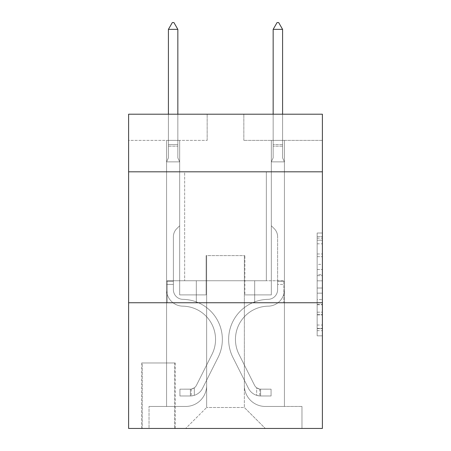 <?xml version="1.0" encoding="UTF-8"?>
<svg xmlns="http://www.w3.org/2000/svg" width="451" height="451" viewBox="0 0 451 451"><rect width="100%" height="100%" fill="white"/><g stroke="black" fill="none" stroke-linecap="round" stroke-linejoin="round"><path stroke-width="0.34" stroke-dasharray="2.25 1.69" d="M317.154 264.371L317.154 280.821L322.392 280.821L322.392 330.69L322.392 238.151L322.392 280.821L317.154 280.821L317.154 236.612L317.154 335.832L317.154 233.015L317.154 328.632L322.392 328.632L317.154 328.632L322.392 328.632L317.154 328.632L317.154 312.182L317.154 335.832L322.392 335.832L322.392 233.015L322.392 328.373L322.392 288.02L317.154 288.02L322.392 288.02L322.392 312.182L322.392 240.208L317.154 240.208L322.392 240.208L322.392 335.832L322.392 238.151L322.392 335.832L317.154 335.832L317.154 233.015L322.392 233.015L322.392 238.151L322.392 233.015L322.392 238.151L322.392 233.015L322.392 236.612L322.392 233.015L317.154 233.015L317.154 240.208L322.392 240.208L317.154 240.208L317.154 264.371L322.392 264.371M266.349 171.814L266.349 280.753L184.651 280.753L266.349 280.753L184.651 280.753L266.349 280.753L266.349 171.814L184.651 171.814L184.651 280.753L184.651 171.814L266.349 171.814M175.219 362.982L141.699 362.982L175.219 362.982L175.219 428.45L141.699 428.45L175.219 428.45M141.699 362.982L141.699 428.45M322.392 274.653L322.392 269.512L322.392 274.653L317.154 274.653L317.154 253.964L317.154 314.883L317.154 299.588L322.392 299.588L317.154 299.588L317.154 335.832L322.392 335.832L317.154 335.832L322.392 335.832L317.154 335.832L317.154 233.015L322.392 233.015L317.154 233.015L322.392 233.015L317.154 233.015L317.154 274.653L322.392 274.653M322.392 302.751L322.392 428.45L128.608 428.45L128.608 302.751L322.392 302.751L322.392 114.204L243.833 114.204L322.392 114.204L322.392 140.391L322.392 114.204L128.608 114.204L207.167 114.204L128.608 114.204L128.608 140.391L207.167 140.391L128.608 140.391L128.608 114.204L128.608 171.814L322.392 171.814L128.608 171.814L128.608 302.751L322.392 302.751L128.608 302.751M166.577 140.391L166.577 406.452L185.694 406.452A20.949 20.949 0 0 0 206.643 385.504L206.643 255.616L206.643 407.501L206.643 255.616L206.643 407.501L206.643 255.616L244.357 255.616L244.357 385.504A20.949 20.949 0 0 0 265.306 406.452L284.423 406.452L284.423 140.391L284.423 406.452L284.423 140.391L284.423 406.452L284.423 140.391L284.423 406.452L284.423 140.391L284.423 406.452L284.423 140.391L284.423 406.452L284.423 140.391L284.423 406.452L301.967 406.452L265.306 406.452L284.423 406.452L265.306 406.452L284.423 406.452L265.306 406.452L284.423 406.452L265.306 406.452L284.423 406.452L265.306 406.452L284.423 406.452L284.423 140.391L271.327 140.391L284.423 140.391L271.327 140.391L284.423 140.391L271.327 140.391L284.423 140.391L271.327 140.391L284.423 140.391L271.327 140.391L284.423 140.391L271.327 140.391L284.423 140.391L271.327 140.391L284.423 140.391L284.423 406.452L265.306 406.452A20.949 20.949 0 0 1 244.357 385.504A20.949 20.949 0 0 0 265.306 406.452A20.949 20.949 0 0 1 244.357 385.504A20.949 20.949 0 0 0 265.306 406.452A20.949 20.949 0 0 1 244.357 385.504A20.949 20.949 0 0 0 265.306 406.452A20.949 20.949 0 0 1 244.357 385.504A20.949 20.949 0 0 0 265.306 406.452A20.949 20.949 0 0 1 244.357 385.504A20.949 20.949 0 0 0 265.306 406.452A20.949 20.949 0 0 1 244.357 385.504L244.357 255.616L244.357 407.501L206.643 407.501L244.357 407.501L265.306 428.45L301.967 428.45L185.694 428.45L265.306 428.45L244.357 407.501L265.306 428.45L244.357 407.501L244.357 255.616L244.357 407.501L244.357 255.616L206.124 255.616L206.124 294.898L179.673 294.898L179.673 140.391L166.577 140.391L166.577 406.452L185.694 406.452A20.949 20.949 0 0 0 206.643 385.504L206.643 255.616L206.124 255.616L206.124 294.898L179.673 294.898L179.673 140.391L166.577 140.391L166.577 406.452L185.694 406.452L149.033 406.452L185.694 406.452L166.577 406.452L166.577 140.391L166.577 406.452L166.577 140.391L166.577 406.452L166.577 140.391L166.577 406.452L166.577 140.391L166.577 406.452L166.577 140.391L179.673 140.391L166.577 140.391L179.673 140.391L166.577 140.391L179.673 140.391L166.577 140.391L179.673 140.391L166.577 140.391L179.673 140.391L166.577 140.391L179.673 140.391L166.577 140.391L166.577 406.452L166.577 140.391M206.643 385.504L206.643 255.616L206.124 255.616L206.124 294.898L179.673 294.898L179.673 140.391L179.673 294.898L179.673 140.391L179.673 294.898L179.673 140.391L179.673 294.898L179.673 140.391L179.673 294.898L179.673 140.391L179.673 294.898L179.673 140.391L179.673 294.898L206.124 294.898L179.673 294.898L206.124 294.898L179.673 294.898L206.124 294.898L179.673 294.898L206.124 294.898L179.673 294.898L206.124 294.898L179.673 294.898L206.124 294.898L206.124 255.616L206.124 294.898L206.124 255.616L206.124 294.898L206.124 255.616L206.124 294.898L206.124 255.616L206.124 294.898L206.124 255.616L206.124 294.898L206.124 255.616L206.643 255.616L206.124 255.616L206.643 255.616L206.124 255.616L206.643 255.616L206.124 255.616L206.643 255.616L206.124 255.616L206.643 255.616L206.124 255.616L206.643 255.616L206.643 385.504A20.949 20.949 0 0 1 185.694 406.452A20.949 20.949 0 0 0 206.643 385.504A20.949 20.949 0 0 1 185.694 406.452A20.949 20.949 0 0 0 206.643 385.504A20.949 20.949 0 0 1 185.694 406.452A20.949 20.949 0 0 0 206.643 385.504A20.949 20.949 0 0 1 185.694 406.452A20.949 20.949 0 0 0 206.643 385.504A20.949 20.949 0 0 1 185.694 406.452A20.949 20.949 0 0 0 206.643 385.504M322.392 140.391L243.833 140.391L322.392 140.391M142.223 428.45L174.695 428.45L142.223 428.45L142.223 362.982L174.695 362.982L174.695 428.45L174.695 362.982L142.223 362.982L142.223 428.45M149.033 428.45L185.694 428.45L206.643 407.501L185.694 428.45L206.643 407.501L185.694 428.45L149.033 428.45L149.033 406.452L149.033 428.45M244.876 255.616L244.357 255.616L244.876 255.616L244.357 255.616L244.876 255.616L244.357 255.616L244.876 255.616L244.357 255.616L244.876 255.616L244.357 255.616L244.876 255.616L244.357 255.616L244.876 255.616L244.357 255.616L244.876 255.616L244.876 294.898L244.876 255.616M243.833 140.391L243.833 114.204L243.833 140.391M207.167 140.391L207.167 114.204L207.167 140.391M301.967 406.452L301.967 428.45L301.967 406.452M271.327 140.391L271.327 294.898L244.876 294.898L271.327 294.898L244.876 294.898L271.327 294.898L244.876 294.898L271.327 294.898L244.876 294.898L271.327 294.898L244.876 294.898L271.327 294.898L244.876 294.898L271.327 294.898L244.876 294.898L271.327 294.898L271.327 140.391M283.859 302.751L167.141 302.751L283.859 302.751L283.859 280.753L167.141 280.753L254.68 280.753L254.68 302.751L254.68 280.753L196.32 280.753L196.32 302.751L196.32 280.753L167.141 280.753L167.141 302.751L167.141 280.753L283.859 280.753L283.859 302.751M322.392 171.814L128.608 171.814M196.32 280.753L196.32 302.751L196.32 280.753M254.68 280.753L254.68 302.751L254.68 280.753M317.154 280.821L322.392 280.821L317.154 280.821M317.154 236.612L317.154 233.015L317.154 236.612L322.392 236.612L317.154 236.612M317.154 314.623L317.154 293.161L317.154 314.623L322.392 314.623L317.154 314.623M317.154 293.161L317.154 288.02L322.392 288.02L317.154 288.02L317.154 293.161L322.392 293.161L317.154 293.161M317.154 253.964L317.154 240.208L317.154 253.964L322.392 253.964L317.154 253.964M317.154 233.015L322.392 233.015L317.154 233.015L317.154 238.151L317.154 233.015L322.392 233.015M317.154 335.832L322.392 335.832L317.154 335.832L317.154 330.69L317.154 335.832M173.387 281.277L173.387 284.423L166.577 284.423L166.577 281.277L166.577 289.672L166.577 161.864L179.673 161.864L179.673 225.759L176.719 228.713A11.382 11.382 0 0 0 173.387 236.758A11.382 11.382 0 0 1 176.719 228.713L179.673 225.759L179.673 161.864L177.841 157.884L177.841 146.169L177.841 157.884L179.673 161.864L179.673 225.759L176.719 228.713A11.382 11.382 0 0 0 173.387 236.758A11.382 11.382 0 0 1 176.719 228.713L179.673 225.759L179.673 161.864L177.841 157.884L177.841 144.579L177.841 157.884L179.673 161.864L179.673 225.759L176.719 228.713A11.382 11.382 0 0 0 173.387 236.758A11.382 11.382 0 0 1 176.719 228.713L179.673 225.759L179.673 161.864L177.841 157.884L177.841 29.36L177.841 157.884L179.673 161.864L179.673 225.759L176.719 228.713A11.382 11.382 0 0 0 173.387 236.758A11.382 11.382 0 0 1 176.719 228.713L179.673 225.759L179.673 161.864L177.841 157.884L177.841 29.36L168.415 29.36L168.415 157.884L166.577 161.864L179.673 161.864L179.673 225.759L176.719 228.713A11.382 11.382 0 0 0 173.387 236.758A11.382 11.382 0 0 1 176.719 228.713L179.673 225.759L179.673 161.864L177.841 157.884L179.673 161.864L179.673 225.759L176.719 228.713A11.382 11.382 0 0 0 173.387 236.758A11.382 11.382 0 0 1 176.719 228.713L179.673 225.759L179.673 161.864L177.841 157.884L177.841 146.169L177.841 157.884L179.673 161.864L179.673 225.759L176.719 228.713A11.382 11.382 0 0 0 173.387 236.758A11.382 11.382 0 0 1 176.719 228.713L179.673 225.759L179.673 161.864L177.841 157.884L177.841 144.579L177.841 157.884L179.673 161.864L166.577 161.864L168.415 157.884L168.415 29.36L177.841 29.36L173.911 22.55L172.338 22.55L173.911 22.55L172.338 22.55L168.415 29.36L168.415 157.884L166.577 161.864L179.673 161.864L166.577 161.864L168.415 157.884L168.415 29.36L177.841 29.36L173.911 22.55L172.338 22.55L168.415 29.36L168.415 157.884L166.577 161.864L179.673 161.864L166.577 161.864L168.415 157.884L168.415 29.36L177.841 29.36L177.841 144.579L177.841 29.36L168.415 29.36L168.415 157.884L166.577 161.864L179.673 161.864L166.577 161.864L168.415 157.884L168.415 29.36L177.841 29.36L173.911 22.55L172.338 22.55L173.911 22.55L172.338 22.55L168.415 29.36L168.415 157.884L166.577 161.864L179.673 161.864L166.577 161.864L168.415 157.884L168.415 29.36L177.841 29.36L173.911 22.55L172.338 22.55L168.415 29.36L168.415 157.884L166.577 161.864L179.673 161.864L166.577 161.864L168.415 157.884L168.415 29.36L177.841 29.36L177.841 146.169L177.841 29.36L168.415 29.36L177.841 29.36L173.911 22.55L172.338 22.55L173.911 22.55L177.841 29.36L177.841 157.884L177.841 29.36L168.415 29.36L172.338 22.55L168.415 29.36L172.338 22.55L173.911 22.55L177.841 29.36L173.911 22.55L172.338 22.55L168.415 29.36L177.841 29.36L177.841 157.884L179.673 161.864L166.577 161.864L168.415 157.884L166.577 161.864L166.577 289.672A16.495 16.495 0 0 0 182.818 306.167A16.495 16.495 0 0 1 166.577 289.672L166.577 161.864L166.577 289.672A16.495 16.495 0 0 0 182.818 306.167A16.495 16.495 0 0 1 166.577 289.672L166.577 161.864L166.577 289.672A16.495 16.495 0 0 0 182.818 306.167A16.495 16.495 0 0 1 166.577 289.672L166.577 161.864L166.577 289.672A16.495 16.495 0 0 0 182.818 306.167A33.256 33.256 0 0 1 212.004 354.356A33.256 33.256 0 0 0 182.818 306.167A16.495 16.495 0 0 1 166.577 289.672L166.577 161.864L166.577 289.672A16.495 16.495 0 0 0 182.818 306.167A16.495 16.495 0 0 1 166.577 289.672L166.577 161.864L166.577 289.672A16.495 16.495 0 0 0 182.818 306.167A16.495 16.495 0 0 1 166.577 289.672L166.577 161.864L166.577 289.672L166.577 284.423L173.387 284.423L173.387 281.277L166.577 281.277L173.387 281.277L173.387 289.672L173.387 236.758L173.387 289.672A9.691 9.691 0 0 0 182.926 299.357A9.691 9.691 0 0 1 173.387 289.672L173.387 236.758L173.387 289.672L173.387 281.277L166.577 281.277L173.387 281.277L173.387 289.672A9.691 9.691 0 0 0 182.926 299.357A9.691 9.691 0 0 1 173.387 289.672L173.387 236.758L173.387 289.672A9.691 9.691 0 0 0 182.926 299.357A9.691 9.691 0 0 1 173.387 289.672L173.387 236.758L173.387 289.672L173.387 281.277L166.577 281.277L173.387 281.277L173.387 289.672A9.691 9.691 0 0 0 182.926 299.357A40.066 40.066 0 0 1 218.087 357.417A40.066 40.066 0 0 0 182.926 299.357A9.691 9.691 0 0 1 173.387 289.672L173.387 236.758L173.387 289.672A9.691 9.691 0 0 0 182.926 299.357A9.691 9.691 0 0 1 173.387 289.672L173.387 236.758L173.387 289.672L173.387 281.277L166.577 281.277M190.407 395.978A13.88 13.88 0 0 0 202.55 388.334L218.087 357.417A40.066 40.066 0 0 0 182.926 299.357A9.691 9.691 0 0 1 173.387 289.672A9.691 9.691 0 0 0 182.926 299.357A40.066 40.066 0 0 1 218.087 357.417A40.066 40.066 0 0 0 182.926 299.357A9.691 9.691 0 0 1 173.387 289.672L173.387 236.758L173.387 289.672A9.691 9.691 0 0 0 182.926 299.357A9.691 9.691 0 0 1 173.387 289.672A9.691 9.691 0 0 0 182.926 299.357A40.066 40.066 0 0 1 218.087 357.417L202.55 388.334L218.087 357.417A40.066 40.066 0 0 0 182.926 299.357A9.691 9.691 0 0 1 173.387 289.672A9.691 9.691 0 0 0 182.926 299.357A9.691 9.691 0 0 1 173.387 289.672A9.691 9.691 0 0 0 182.926 299.357A40.066 40.066 0 0 1 218.087 357.417A40.066 40.066 0 0 0 182.926 299.357A9.691 9.691 0 0 1 173.387 289.672A9.691 9.691 0 0 0 182.926 299.357A40.066 40.066 0 0 1 218.087 357.417A40.066 40.066 0 0 0 182.926 299.357A9.691 9.691 0 0 1 173.387 289.672A9.691 9.691 0 0 0 182.926 299.357A9.691 9.691 0 0 1 173.387 289.672A9.691 9.691 0 0 0 182.926 299.357A40.066 40.066 0 0 1 218.087 357.417L202.55 388.334L218.087 357.417A40.066 40.066 0 0 0 182.926 299.357A9.691 9.691 0 0 1 173.387 289.672A9.691 9.691 0 0 0 182.926 299.357A40.066 40.066 0 0 1 218.087 357.417A40.066 40.066 0 0 0 182.926 299.357A40.066 40.066 0 0 1 218.087 357.417L202.55 388.334A13.88 13.88 0 0 1 194.336 395.33A13.88 13.88 0 0 0 202.55 388.334L218.087 357.417A40.066 40.066 0 0 0 182.926 299.357A40.066 40.066 0 0 1 218.087 357.417A40.066 40.066 0 0 0 182.926 299.357A40.066 40.066 0 0 1 218.087 357.417L202.55 388.334L218.087 357.417A40.066 40.066 0 0 0 182.926 299.357A40.066 40.066 0 0 1 218.087 357.417L202.55 388.334L218.087 357.417A40.066 40.066 0 0 0 182.926 299.357A40.066 40.066 0 0 1 218.087 357.417A40.066 40.066 0 0 0 182.926 299.357A40.066 40.066 0 0 1 218.087 357.417L202.55 388.334A13.88 13.88 0 0 1 194.336 395.33C190.299 396.187 190.299 396.187 194.336 395.33C190.299 396.187 190.299 396.187 194.336 395.33A13.88 13.88 0 0 0 202.55 388.334L218.087 357.417A40.066 40.066 0 0 0 182.926 299.357A40.066 40.066 0 0 1 218.087 357.417L202.55 388.334A13.88 13.88 0 0 1 194.336 395.33C190.299 396.187 190.299 396.187 194.336 395.33C190.299 396.187 190.299 396.187 194.336 395.33A13.88 13.88 0 0 0 202.55 388.334L218.087 357.417L202.55 388.334A13.88 13.88 0 0 1 194.336 395.33C190.299 396.187 190.299 396.187 194.336 395.33C190.299 396.187 190.299 396.187 194.336 395.33A13.88 13.88 0 0 0 202.55 388.334L218.087 357.417L202.55 388.334A13.88 13.88 0 0 1 194.336 395.33C190.299 396.187 190.299 396.187 194.336 395.33C190.299 396.187 190.299 396.187 194.336 395.33A13.88 13.88 0 0 0 202.55 388.334L218.087 357.417L202.55 388.334A13.88 13.88 0 0 1 194.336 395.33C190.299 396.187 190.299 396.187 194.336 395.33C190.299 396.187 190.299 396.187 194.336 395.33A13.88 13.88 0 0 0 202.55 388.334L218.087 357.417L202.55 388.334A13.88 13.88 0 0 1 194.336 395.33C190.299 396.187 190.299 396.187 194.336 395.33C190.299 396.187 190.299 396.187 194.336 395.33A13.88 13.88 0 0 0 202.55 388.334A13.88 13.88 0 0 1 190.407 395.978L190.407 389.162A7.069 7.069 0 0 0 196.467 385.272L212.004 354.356A33.256 33.256 0 0 0 182.818 306.167A33.256 33.256 0 0 1 212.004 354.356A33.256 33.256 0 0 0 182.818 306.167A16.495 16.495 0 0 1 166.577 289.672A16.495 16.495 0 0 0 182.818 306.167A16.495 16.495 0 0 1 166.577 289.672A16.495 16.495 0 0 0 182.818 306.167A33.256 33.256 0 0 1 212.004 354.356L196.467 385.272L212.004 354.356A33.256 33.256 0 0 0 182.818 306.167A16.495 16.495 0 0 1 166.577 289.672A16.495 16.495 0 0 0 182.818 306.167A16.495 16.495 0 0 1 166.577 289.672A16.495 16.495 0 0 0 182.818 306.167A33.256 33.256 0 0 1 212.004 354.356A33.256 33.256 0 0 0 182.818 306.167A16.495 16.495 0 0 1 166.577 289.672A16.495 16.495 0 0 0 182.818 306.167A33.256 33.256 0 0 1 212.004 354.356A33.256 33.256 0 0 0 182.818 306.167A16.495 16.495 0 0 1 166.577 289.672A16.495 16.495 0 0 0 182.818 306.167A16.495 16.495 0 0 1 166.577 289.672A16.495 16.495 0 0 0 182.818 306.167A33.256 33.256 0 0 1 212.004 354.356L196.467 385.272L212.004 354.356A33.256 33.256 0 0 0 182.818 306.167A16.495 16.495 0 0 1 166.577 289.672A16.495 16.495 0 0 0 182.818 306.167A33.256 33.256 0 0 1 212.004 354.356A33.256 33.256 0 0 0 182.818 306.167A33.256 33.256 0 0 1 212.004 354.356L196.467 385.272A7.069 7.069 0 0 1 194.336 387.792C190.373 389.619 190.373 389.619 194.336 387.792C190.373 389.619 190.373 389.619 194.336 387.792A7.069 7.069 0 0 0 196.467 385.272L212.004 354.356A33.256 33.256 0 0 0 182.818 306.167A33.256 33.256 0 0 1 212.004 354.356A33.256 33.256 0 0 0 182.818 306.167A33.256 33.256 0 0 1 212.004 354.356L196.467 385.272L212.004 354.356A33.256 33.256 0 0 0 182.818 306.167A33.256 33.256 0 0 1 212.004 354.356L196.467 385.272L212.004 354.356A33.256 33.256 0 0 0 182.818 306.167A33.256 33.256 0 0 1 212.004 354.356A33.256 33.256 0 0 0 182.818 306.167A33.256 33.256 0 0 1 212.004 354.356L196.467 385.272A7.069 7.069 0 0 1 194.336 387.792C190.373 389.619 190.373 389.619 194.336 387.792C190.373 389.619 190.373 389.619 194.336 387.792A7.069 7.069 0 0 0 196.467 385.272L212.004 354.356A33.256 33.256 0 0 0 182.818 306.167A33.256 33.256 0 0 1 212.004 354.356L196.467 385.272A7.069 7.069 0 0 1 194.336 387.792C190.373 389.619 190.373 389.619 194.336 387.792C190.373 389.619 190.373 389.619 194.336 387.792A7.069 7.069 0 0 0 196.467 385.272L212.004 354.356L196.467 385.272A7.069 7.069 0 0 1 194.336 387.792C190.373 389.619 190.373 389.619 194.336 387.792C190.373 389.619 190.373 389.619 194.336 387.792A7.069 7.069 0 0 0 196.467 385.272L212.004 354.356L196.467 385.272A7.069 7.069 0 0 1 194.336 387.792C190.373 389.619 190.373 389.619 194.336 387.792C190.373 389.619 190.373 389.619 194.336 387.792A7.069 7.069 0 0 0 196.467 385.272L212.004 354.356L196.467 385.272A7.069 7.069 0 0 1 194.336 387.792C190.373 389.619 190.373 389.619 194.336 387.792C190.373 389.619 190.373 389.619 194.336 387.792A7.069 7.069 0 0 0 196.467 385.272L212.004 354.356L196.467 385.272A7.069 7.069 0 0 1 194.336 387.792C190.373 389.619 190.373 389.619 194.336 387.792C190.373 389.619 190.373 389.619 194.336 387.792A7.069 7.069 0 0 0 196.467 385.272A7.069 7.069 0 0 1 190.407 389.162L190.407 395.978L179.932 395.978L190.407 395.978A13.88 13.88 0 0 0 202.55 388.334A13.88 13.88 0 0 1 190.407 395.978L190.407 389.162L179.932 389.168L190.407 389.162A7.069 7.069 0 0 0 196.467 385.272A7.069 7.069 0 0 1 190.407 389.162L190.407 395.978L179.932 395.978L179.932 389.168L179.932 395.978L190.407 395.978A13.88 13.88 0 0 0 202.55 388.334A13.88 13.88 0 0 1 190.407 395.978L190.407 389.162L179.932 389.168L190.407 389.162A7.069 7.069 0 0 0 196.467 385.272A7.069 7.069 0 0 1 190.407 389.162L190.407 395.978L179.932 395.978L179.932 389.168L179.932 395.978L190.407 395.978A13.88 13.88 0 0 0 202.55 388.334A13.88 13.88 0 0 1 190.407 395.978L190.407 389.162L179.932 389.168L190.407 389.162A7.069 7.069 0 0 0 196.467 385.272A7.069 7.069 0 0 1 190.407 389.162L190.407 395.978L179.932 395.978L179.932 389.168L179.932 395.978L190.407 395.978A13.88 13.88 0 0 0 202.55 388.334A13.88 13.88 0 0 1 190.407 395.978L190.407 389.162L179.932 389.168L190.407 389.162A7.069 7.069 0 0 0 196.467 385.272A7.069 7.069 0 0 1 190.407 389.162L190.407 395.978L179.932 395.978L179.932 389.168L179.932 395.978L190.407 395.978A13.88 13.88 0 0 0 202.55 388.334A13.88 13.88 0 0 1 190.407 395.978L190.407 389.162L179.932 389.168L190.407 389.162A7.069 7.069 0 0 0 196.467 385.272A7.069 7.069 0 0 1 190.407 389.162L190.407 395.978L179.932 395.978L179.932 389.168L179.932 395.978L190.407 395.978A13.88 13.88 0 0 0 202.55 388.334A13.88 13.88 0 0 1 190.407 395.978L190.407 389.162L179.932 389.168L190.407 389.162A7.069 7.069 0 0 0 196.467 385.272A7.069 7.069 0 0 1 190.407 389.162L190.407 395.978L179.932 395.978L179.932 389.168L179.932 395.978L190.407 395.978M282.585 114.204L282.585 157.884L284.423 161.864L284.423 289.672L284.423 161.864L284.423 289.672L284.423 161.864L284.423 289.672L284.423 161.864L284.423 289.672L284.423 161.864L284.423 289.672L284.423 161.864L284.423 289.672L284.423 161.864L284.423 289.672L284.423 281.277L277.613 281.277L284.423 281.277L284.423 289.672A16.495 16.495 0 0 1 268.182 306.167A16.495 16.495 0 0 0 284.423 289.672A16.495 16.495 0 0 1 268.182 306.167A16.495 16.495 0 0 0 284.423 289.672L284.423 281.277L284.423 289.672A16.495 16.495 0 0 1 268.182 306.167A16.495 16.495 0 0 0 284.423 289.672L284.423 281.277L277.613 281.277L284.423 281.277L284.423 289.672A16.495 16.495 0 0 1 268.182 306.167A16.495 16.495 0 0 0 284.423 289.672A16.495 16.495 0 0 1 268.182 306.167A16.495 16.495 0 0 0 284.423 289.672L284.423 281.277L284.423 289.672A16.495 16.495 0 0 1 268.182 306.167A16.495 16.495 0 0 0 284.423 289.672L284.423 281.277L277.613 281.277L277.613 289.672A9.691 9.691 0 0 1 268.074 299.357A9.691 9.691 0 0 0 277.613 289.672L277.613 281.277L277.613 289.672A9.691 9.691 0 0 1 268.074 299.357A9.691 9.691 0 0 0 277.613 289.672A9.691 9.691 0 0 1 268.074 299.357A9.691 9.691 0 0 0 277.613 289.672L277.613 281.277L277.613 289.672A9.691 9.691 0 0 1 268.074 299.357A9.691 9.691 0 0 0 277.613 289.672L277.613 281.277L277.613 289.672A9.691 9.691 0 0 1 268.074 299.357A9.691 9.691 0 0 0 277.613 289.672A9.691 9.691 0 0 1 268.074 299.357A40.066 40.066 0 0 0 232.913 357.417A40.066 40.066 0 0 1 268.074 299.357A40.066 40.066 0 0 0 232.913 357.417A40.066 40.066 0 0 1 268.074 299.357A9.691 9.691 0 0 0 277.613 289.672A9.691 9.691 0 0 1 268.074 299.357A40.066 40.066 0 0 0 232.913 357.417A40.066 40.066 0 0 1 268.074 299.357A9.691 9.691 0 0 0 277.613 289.672L277.613 281.277L277.613 289.672A9.691 9.691 0 0 1 268.074 299.357A40.066 40.066 0 0 0 232.913 357.417A40.066 40.066 0 0 1 268.074 299.357A40.066 40.066 0 0 0 232.913 357.417A40.066 40.066 0 0 1 268.074 299.357A9.691 9.691 0 0 0 277.613 289.672A9.691 9.691 0 0 1 268.074 299.357A40.066 40.066 0 0 0 232.913 357.417A40.066 40.066 0 0 1 268.074 299.357A9.691 9.691 0 0 0 277.613 289.672A9.691 9.691 0 0 1 268.074 299.357A40.066 40.066 0 0 0 232.913 357.417A40.066 40.066 0 0 1 268.074 299.357A40.066 40.066 0 0 0 232.913 357.417L248.45 388.334L232.913 357.417A40.066 40.066 0 0 1 268.074 299.357A40.066 40.066 0 0 0 232.913 357.417L248.45 388.334L232.913 357.417A40.066 40.066 0 0 1 268.074 299.357A9.691 9.691 0 0 0 277.613 289.672L277.613 281.277L277.613 289.672A9.691 9.691 0 0 1 268.074 299.357A40.066 40.066 0 0 0 232.913 357.417L248.45 388.334L232.913 357.417A40.066 40.066 0 0 1 268.074 299.357A40.066 40.066 0 0 0 232.913 357.417L248.45 388.334L232.913 357.417A40.066 40.066 0 0 1 268.074 299.357A40.066 40.066 0 0 0 232.913 357.417L248.45 388.334A13.88 13.88 0 0 0 256.664 395.33C260.701 396.187 260.701 396.187 256.664 395.33C260.701 396.187 260.701 396.187 256.664 395.33A13.88 13.88 0 0 1 248.45 388.334L232.913 357.417L248.45 388.334A13.88 13.88 0 0 0 260.593 395.978A13.88 13.88 0 0 1 248.45 388.334A13.88 13.88 0 0 0 256.664 395.33C260.701 396.187 260.701 396.187 256.664 395.33C260.701 396.187 260.701 396.187 256.664 395.33A13.88 13.88 0 0 1 248.45 388.334L232.913 357.417L248.45 388.334A13.88 13.88 0 0 0 260.593 395.978A13.88 13.88 0 0 1 248.45 388.334A13.88 13.88 0 0 0 256.664 395.33C260.701 396.187 260.701 396.187 256.664 395.33C260.701 396.187 260.701 396.187 256.664 395.33A13.88 13.88 0 0 1 248.45 388.334L232.913 357.417A40.066 40.066 0 0 1 268.074 299.357A9.691 9.691 0 0 0 277.613 289.672A9.691 9.691 0 0 1 268.074 299.357A40.066 40.066 0 0 0 232.913 357.417L248.45 388.334A13.88 13.88 0 0 0 260.593 395.978A13.88 13.88 0 0 1 248.45 388.334A13.88 13.88 0 0 0 256.664 395.33C260.701 396.187 260.701 396.187 256.664 395.33C260.701 396.187 260.701 396.187 256.664 395.33A13.88 13.88 0 0 1 248.45 388.334L232.913 357.417L248.45 388.334A13.88 13.88 0 0 0 260.593 395.978A13.88 13.88 0 0 1 248.45 388.334A13.88 13.88 0 0 0 256.664 395.33C260.701 396.187 260.701 396.187 256.664 395.33C260.701 396.187 260.701 396.187 256.664 395.33A13.88 13.88 0 0 1 248.45 388.334L232.913 357.417L248.45 388.334A13.88 13.88 0 0 0 260.593 395.978A13.88 13.88 0 0 1 248.45 388.334A13.88 13.88 0 0 0 256.664 395.33C260.701 396.187 260.701 396.187 256.664 395.33C260.701 396.187 260.701 396.187 256.664 395.33A13.88 13.88 0 0 1 248.45 388.334L232.913 357.417A40.066 40.066 0 0 1 268.074 299.357A40.066 40.066 0 0 0 232.913 357.417L248.45 388.334A13.88 13.88 0 0 0 260.593 395.978A13.88 13.88 0 0 1 248.45 388.334A13.88 13.88 0 0 0 256.664 395.33C260.701 396.187 260.701 396.187 256.664 395.33C260.701 396.187 260.701 396.187 256.664 395.33A13.88 13.88 0 0 1 248.45 388.334L232.913 357.417L248.45 388.334A13.88 13.88 0 0 0 260.593 395.978L271.068 395.978L260.593 395.978A13.88 13.88 0 0 1 248.45 388.334L232.913 357.417A40.066 40.066 0 0 1 268.074 299.357A9.691 9.691 0 0 0 277.613 289.672L277.613 281.277L277.613 284.423L277.613 281.277L284.423 281.277L284.423 289.672A16.495 16.495 0 0 1 268.182 306.167A16.495 16.495 0 0 0 284.423 289.672A16.495 16.495 0 0 1 268.182 306.167A33.256 33.256 0 0 0 238.996 354.356A33.256 33.256 0 0 1 268.182 306.167A33.256 33.256 0 0 0 238.996 354.356A33.256 33.256 0 0 1 268.182 306.167A16.495 16.495 0 0 0 284.423 289.672A16.495 16.495 0 0 1 268.182 306.167A33.256 33.256 0 0 0 238.996 354.356A33.256 33.256 0 0 1 268.182 306.167A16.495 16.495 0 0 0 284.423 289.672L284.423 284.423L284.423 289.672A16.495 16.495 0 0 1 268.182 306.167A33.256 33.256 0 0 0 238.996 354.356A33.256 33.256 0 0 1 268.182 306.167A33.256 33.256 0 0 0 238.996 354.356A33.256 33.256 0 0 1 268.182 306.167A16.495 16.495 0 0 0 284.423 289.672A16.495 16.495 0 0 1 268.182 306.167A33.256 33.256 0 0 0 238.996 354.356A33.256 33.256 0 0 1 268.182 306.167A16.495 16.495 0 0 0 284.423 289.672A16.495 16.495 0 0 1 268.182 306.167A33.256 33.256 0 0 0 238.996 354.356A33.256 33.256 0 0 1 268.182 306.167A33.256 33.256 0 0 0 238.996 354.356L254.533 385.272L238.996 354.356A33.256 33.256 0 0 1 268.182 306.167A33.256 33.256 0 0 0 238.996 354.356L254.533 385.272L238.996 354.356A33.256 33.256 0 0 1 268.182 306.167A16.495 16.495 0 0 0 284.423 289.672A16.495 16.495 0 0 1 268.182 306.167A33.256 33.256 0 0 0 238.996 354.356L254.533 385.272L238.996 354.356A33.256 33.256 0 0 1 268.182 306.167A33.256 33.256 0 0 0 238.996 354.356L254.533 385.272L238.996 354.356A33.256 33.256 0 0 1 268.182 306.167A33.256 33.256 0 0 0 238.996 354.356L254.533 385.272A7.069 7.069 0 0 0 256.664 387.792C260.627 389.619 260.627 389.619 256.664 387.792C260.627 389.619 260.627 389.619 256.664 387.792A7.069 7.069 0 0 1 254.533 385.272L238.996 354.356L254.533 385.272A7.069 7.069 0 0 0 260.593 389.162A7.069 7.069 0 0 1 254.533 385.272A7.069 7.069 0 0 0 256.664 387.792C260.627 389.619 260.627 389.619 256.664 387.792C260.627 389.619 260.627 389.619 256.664 387.792A7.069 7.069 0 0 1 254.533 385.272L238.996 354.356L254.533 385.272A7.069 7.069 0 0 0 260.593 389.162A7.069 7.069 0 0 1 254.533 385.272A7.069 7.069 0 0 0 256.664 387.792C260.627 389.619 260.627 389.619 256.664 387.792C260.627 389.619 260.627 389.619 256.664 387.792A7.069 7.069 0 0 1 254.533 385.272L238.996 354.356A33.256 33.256 0 0 1 268.182 306.167A16.495 16.495 0 0 0 284.423 289.672A16.495 16.495 0 0 1 268.182 306.167A33.256 33.256 0 0 0 238.996 354.356L254.533 385.272A7.069 7.069 0 0 0 260.593 389.162A7.069 7.069 0 0 1 254.533 385.272A7.069 7.069 0 0 0 256.664 387.792C260.627 389.619 260.627 389.619 256.664 387.792C260.627 389.619 260.627 389.619 256.664 387.792A7.069 7.069 0 0 1 254.533 385.272L238.996 354.356L254.533 385.272A7.069 7.069 0 0 0 260.593 389.162A7.069 7.069 0 0 1 254.533 385.272A7.069 7.069 0 0 0 256.664 387.792C260.627 389.619 260.627 389.619 256.664 387.792C260.627 389.619 260.627 389.619 256.664 387.792A7.069 7.069 0 0 1 254.533 385.272L238.996 354.356L254.533 385.272A7.069 7.069 0 0 0 260.593 389.162A7.069 7.069 0 0 1 254.533 385.272A7.069 7.069 0 0 0 256.664 387.792C260.627 389.619 260.627 389.619 256.664 387.792C260.627 389.619 260.627 389.619 256.664 387.792A7.069 7.069 0 0 1 254.533 385.272L238.996 354.356A33.256 33.256 0 0 1 268.182 306.167A33.256 33.256 0 0 0 238.996 354.356L254.533 385.272A7.069 7.069 0 0 0 260.593 389.162A7.069 7.069 0 0 1 254.533 385.272A7.069 7.069 0 0 0 256.664 387.792A7.069 7.069 0 0 1 254.533 385.272L238.996 354.356L254.533 385.272A7.069 7.069 0 0 0 260.593 389.162L271.068 389.168L271.068 395.978L271.068 389.168L260.593 389.162L260.593 395.978L271.068 395.978L260.593 395.978L260.593 389.162L271.068 389.168L271.068 395.978L271.068 389.168L260.593 389.162L260.593 395.978L271.068 395.978L260.593 395.978L260.593 389.162L271.068 389.168L271.068 395.978L271.068 389.168L260.593 389.162L260.593 395.978L271.068 395.978L260.593 395.978L260.593 389.162L271.068 389.168L271.068 395.978L271.068 389.168L260.593 389.162L260.593 395.978L271.068 395.978L260.593 395.978L260.593 389.162L271.068 389.168L271.068 395.978L271.068 389.168L260.593 389.162L260.593 395.978L271.068 395.978L260.593 395.978L260.593 389.162L271.068 389.168L271.068 395.978L271.068 389.168L260.593 389.162L260.593 395.978L271.068 395.978L260.593 395.978L260.593 389.162L271.068 389.168L260.593 389.162L260.593 395.978L260.593 389.162A7.069 7.069 0 0 1 254.533 385.272L238.996 354.356A33.256 33.256 0 0 1 268.182 306.167A16.495 16.495 0 0 0 284.423 289.672L284.423 161.864L271.327 161.864L271.327 225.759L274.281 228.713A11.382 11.382 0 0 1 277.613 236.758A11.382 11.382 0 0 0 274.281 228.713L271.327 225.759L271.327 161.864L273.159 157.884L273.159 146.169L273.159 157.884L271.327 161.864L271.327 225.759L274.281 228.713A11.382 11.382 0 0 1 277.613 236.758A11.382 11.382 0 0 0 274.281 228.713L271.327 225.759L271.327 161.864L273.159 157.884L273.159 144.579L273.159 157.884L271.327 161.864L271.327 225.759L274.281 228.713A11.382 11.382 0 0 1 277.613 236.758A11.382 11.382 0 0 0 274.281 228.713L271.327 225.759L271.327 161.864L273.159 157.884L273.159 29.36L273.159 157.884L271.327 161.864L271.327 225.759L274.281 228.713A11.382 11.382 0 0 1 277.613 236.758A11.382 11.382 0 0 0 274.281 228.713L271.327 225.759L271.327 161.864L273.159 157.884L273.159 29.36L282.585 29.36L282.585 157.884L284.423 161.864L271.327 161.864L271.327 225.759L274.281 228.713A11.382 11.382 0 0 1 277.613 236.758A11.382 11.382 0 0 0 274.281 228.713L271.327 225.759L271.327 161.864L273.159 157.884L271.327 161.864L271.327 225.759L274.281 228.713A11.382 11.382 0 0 1 277.613 236.758A11.382 11.382 0 0 0 274.281 228.713L271.327 225.759L271.327 161.864L273.159 157.884L273.159 146.169L273.159 157.884L271.327 161.864L271.327 225.759L274.281 228.713A11.382 11.382 0 0 1 277.613 236.758A11.382 11.382 0 0 0 274.281 228.713L271.327 225.759L271.327 161.864L273.159 157.884L273.159 144.579L273.159 157.884L271.327 161.864L284.423 161.864L282.585 157.884L282.585 29.36L273.159 29.36L277.089 22.55L278.662 22.55L277.089 22.55L278.662 22.55L282.585 29.36L282.585 157.884L284.423 161.864L271.327 161.864L284.423 161.864L282.585 157.884L282.585 29.36L273.159 29.36L277.089 22.55L278.662 22.55L282.585 29.36L282.585 157.884L284.423 161.864L271.327 161.864L284.423 161.864L282.585 157.884L282.585 29.36L273.159 29.36L273.159 144.579L273.159 29.36L282.585 29.36L282.585 157.884L284.423 161.864L271.327 161.864L284.423 161.864L282.585 157.884L282.585 29.36L273.159 29.36L277.089 22.55L278.662 22.55L277.089 22.55L278.662 22.55L282.585 29.36L282.585 157.884L284.423 161.864L271.327 161.864L284.423 161.864L282.585 157.884L282.585 29.36L273.159 29.36L277.089 22.55L278.662 22.55L282.585 29.36L282.585 157.884L284.423 161.864L271.327 161.864L284.423 161.864L282.585 157.884L282.585 29.36L273.159 29.36L273.159 146.169L273.159 29.36L282.585 29.36L282.585 157.884L284.423 161.864L271.327 161.864L273.159 157.884L273.159 29.36L277.089 22.55L278.662 22.55L282.585 29.36L278.662 22.55L277.089 22.55L273.159 29.36L273.159 146.169L273.159 29.36L282.585 29.36L278.662 22.55L282.585 29.36L273.159 29.36L277.089 22.55L273.159 29.36L273.159 114.204M277.613 289.672L277.613 236.758L277.613 289.672A9.691 9.691 0 0 1 268.074 299.357A9.691 9.691 0 0 0 277.613 289.672A9.691 9.691 0 0 1 268.074 299.357A9.691 9.691 0 0 0 277.613 289.672M177.841 29.36L173.911 22.55L177.841 29.36L177.841 144.579L177.841 29.36L168.415 29.36L172.338 22.55L168.415 29.36L172.338 22.55L173.911 22.55L177.841 29.36L173.911 22.55L177.841 29.36L177.841 114.204M282.585 29.36L278.662 22.55L277.089 22.55L273.159 29.36L277.089 22.55L278.662 22.55L282.585 29.36L278.662 22.55L282.585 29.36L273.159 29.36L273.159 144.579L273.159 29.36L277.089 22.55L273.159 29.36L282.585 29.36L278.662 22.55L277.089 22.55L273.159 29.36M168.415 29.36L172.338 22.55L168.415 29.36L168.415 157.884L168.415 144.579L177.841 144.579L168.415 144.579L177.841 144.579L168.415 144.579L177.841 144.579L168.415 144.579L177.841 144.579L168.415 144.579L177.841 144.579L168.415 144.579L177.841 144.579L168.415 144.579L177.841 144.579L168.415 144.579L168.415 114.204M179.932 389.168L190.147 389.168L179.932 389.168L179.932 395.978L179.932 389.168M194.336 395.33C190.299 396.187 190.299 396.187 194.336 395.33C190.299 396.187 190.299 396.187 194.336 395.33L194.336 387.792L194.336 395.33M284.423 284.423L284.423 281.277L284.423 284.423L277.613 284.423L284.423 284.423M277.613 281.277L284.423 281.277M256.664 387.792C260.627 389.619 260.627 389.619 256.664 387.792C260.627 389.619 260.627 389.619 256.664 387.792L256.664 395.33L256.664 387.792M271.068 395.978L271.068 389.168L271.068 395.978M317.154 312.182L322.392 312.182L317.154 312.182M317.154 304.47L322.392 304.47M317.154 256.658L322.392 256.658L317.154 256.658M317.154 238.151L322.392 238.151M317.154 330.69L322.392 330.69M317.154 325.036L322.392 325.036M317.154 243.811L322.392 243.811M317.154 275.679L322.392 275.679L317.154 275.679M317.154 304.729L322.392 304.729L317.154 304.729M317.154 314.883L322.392 314.883L317.154 314.883M317.154 269.512L322.392 269.512L317.154 269.512M168.415 146.169L177.841 146.169L168.415 146.169M282.585 146.169L273.159 146.169L282.585 146.169M282.585 144.579L273.159 144.579L282.585 144.579M173.387 284.423L166.577 284.423L173.387 284.423M317.154 328.373L322.392 328.373M317.154 328.632L322.392 328.632M317.154 240.208L322.392 240.208M191.196 389.089L191.196 395.939M259.804 389.089L259.804 395.939"/><path stroke-width="0.68" d="M322.392 171.814L322.392 114.204L128.608 114.204L128.608 171.814L322.392 171.814L322.392 428.45L128.608 428.45L128.608 171.814M322.392 302.751L128.608 302.751M177.841 29.36L173.911 22.55L172.338 22.55L168.415 29.36L177.841 29.36L177.841 114.204M168.415 29.36L168.415 114.204M277.089 22.55L278.662 22.55L282.585 29.36L273.159 29.36L277.089 22.55M282.585 114.204L282.585 29.36M273.159 114.204L273.159 29.36"/></g></svg>
